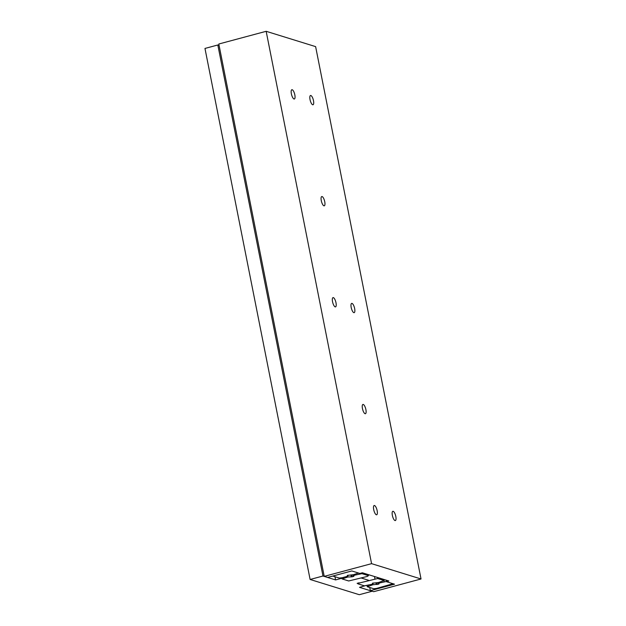 <?xml version="1.0" encoding="UTF-8"?>
<svg xmlns="http://www.w3.org/2000/svg" width="626" height="626" viewBox="0 0 626 626"><rect width="100%" height="100%" fill="white"/><g stroke="black" fill="none" stroke-linecap="round" stroke-linejoin="round"><path stroke-width="0.94" d="M359.05 582.822L357.133 583.338L357.869 583.565M361.335 578.033L368.558 580.271M365.013 585.779L359.527 587.345L372.141 591.249L359.285 594.7L310.113 579.473L322.969 576.022L335.583 579.926L341.233 578.416L342.164 578.706M219.084 45.377L217.825 44.986L204.968 48.437L310.113 579.473M217.825 44.986L322.969 576.022M334.949 576.718L335.583 579.926M341.115 577.853L341.233 578.416M367.274 576.444L348.705 580.975L342.211 578.964L347.868 577L351.984 576.828L353.87 576.319L353.127 576.092L354.77 575.153L361.969 573.666L368.464 575.677L367.274 576.444M368.245 574.598L368.464 575.677M358.541 573.04L353.346 574.715L347.352 575.388L348.087 575.623L346.444 576.562L341.976 577.759L342.211 578.964M361.82 572.923L361.969 573.666M351.609 574.918L351.984 576.828M350.928 575.004L351.241 576.601M352.861 574.77L353.127 576.092M354.613 574.371L354.77 575.153M359.089 573.213L359.238 573.956M343.244 577.422L343.4 578.205M347.649 575.873L347.868 577M312.679 104.753A4.805 1.565 -105 0 1 310.136 100.066A4.805 1.565 -105 0 1 310.519 95.496A4.805 1.565 -105 0 1 310.848 95.512A4.805 1.565 -105 0 1 313.391 100.199A4.805 1.565 -105 0 1 313.008 104.769A4.805 1.565 -105 0 1 312.679 104.753M376.343 514.768A4.805 1.565 -105 0 1 373.8 510.08A4.805 1.565 -105 0 1 374.184 505.511A4.805 1.565 -105 0 1 374.512 505.526A4.805 1.565 -105 0 1 377.055 510.213A4.805 1.565 -105 0 1 376.672 514.783A4.805 1.565 -105 0 1 376.343 514.768M294.017 98.978A4.805 1.565 -105 0 1 291.473 94.291A4.805 1.565 -105 0 1 291.857 89.714A4.805 1.565 -105 0 1 292.185 89.729A4.805 1.565 -105 0 1 294.729 94.416A4.805 1.565 -105 0 1 294.345 98.994A4.805 1.565 -105 0 1 294.017 98.978M353.839 312.656A4.805 1.565 -105 0 1 351.296 307.961A4.805 1.565 -105 0 1 351.679 303.391A4.805 1.565 -105 0 1 352.008 303.407A4.805 1.565 -105 0 1 354.551 308.094A4.805 1.565 -105 0 1 354.167 312.664A4.805 1.565 -105 0 1 353.839 312.656M335.184 306.873A4.805 1.565 -105 0 1 332.641 302.186A4.805 1.565 -105 0 1 333.024 297.616A4.805 1.565 -105 0 1 333.353 297.624A4.805 1.565 -105 0 1 335.896 302.319A4.805 1.565 -105 0 1 335.513 306.889A4.805 1.565 -105 0 1 335.184 306.873M395.006 520.55A4.805 1.565 -105 0 1 392.463 515.863A4.805 1.565 -105 0 1 392.846 511.285A4.805 1.565 -105 0 1 393.175 511.301A4.805 1.565 -105 0 1 395.718 515.988A4.805 1.565 -105 0 1 395.335 520.566A4.805 1.565 -105 0 1 395.006 520.55M323.932 205.813A4.805 1.565 -105 0 1 321.388 201.126A4.805 1.565 -105 0 1 321.772 196.556A4.805 1.565 -105 0 1 322.1 196.572A4.805 1.565 -105 0 1 324.644 201.259A4.805 1.565 -105 0 1 324.26 205.829A4.805 1.565 -105 0 1 323.932 205.813M365.091 413.708A4.805 1.565 -105 0 1 362.548 409.021A4.805 1.565 -105 0 1 362.931 404.451A4.805 1.565 -105 0 1 363.26 404.466A4.805 1.565 -105 0 1 365.803 409.154A4.805 1.565 -105 0 1 365.42 413.723A4.805 1.565 -105 0 1 365.091 413.708M370.373 590.662L394.521 584.183L386.328 581.648L388.84 580.975L362.376 572.774L359.864 573.447L351.804 570.951L327.664 577.43L324.221 576.366L371.57 563.658L421.032 578.98L373.683 591.687L370.373 590.662L369.747 587.493M421.032 578.98L315.621 46.621L266.16 31.3L218.81 44.008L324.221 576.366M266.16 31.3L371.57 563.658M386.023 580.099L386.328 581.648M341.976 577.759L339.245 578.048L332.805 576.053M348.009 575.216L348.087 575.623M393.05 583.729L376.476 588.448L373.753 588.737L367.259 586.726L372.908 584.762L378.91 584.081L378.167 583.847L379.81 582.908L386.297 581.499M367.024 585.568L367.259 586.726M376.656 582.728L377.024 584.582M375.976 582.806L376.289 584.355M377.916 582.579L378.167 583.847M379.669 582.196L379.81 582.908M384.059 580.607L384.278 581.71M368.299 585.247L368.44 585.959M372.705 583.729L372.908 584.762M375.138 582.908L372.509 583.182L373.252 583.416L371.609 584.355L364.41 585.842L357.915 583.831L359.105 583.064L377.674 578.526L384.168 580.537L378.511 582.509L375.138 582.908M357.782 583.166L357.915 583.831M374.489 576.53L374.943 578.815M377.455 577.446L377.674 578.526M383.949 579.457L384.168 580.537M373.174 583.009L373.252 583.416"/></g></svg>
